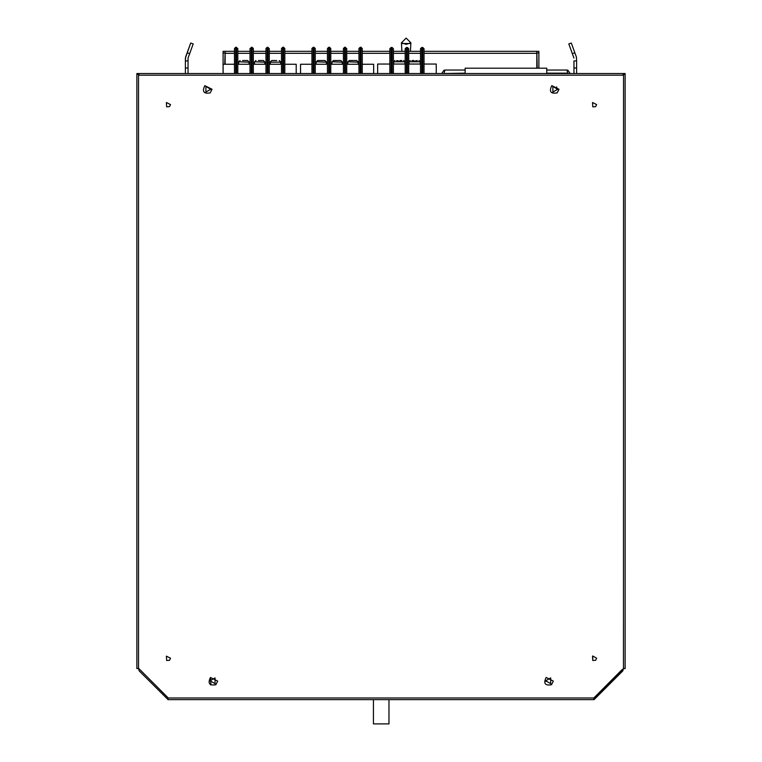 <?xml version="1.0" encoding="UTF-8"?>
<svg xmlns="http://www.w3.org/2000/svg" width="762" height="762" viewBox="0 0 762 762"><rect width="100%" height="100%" fill="white"/><g stroke="black" fill="none" stroke-linecap="round" stroke-linejoin="round"><path stroke-width="1.14" d="M557.717 89.268L552.869 86.468L552.869 92.069L557.717 89.268M210.741 89.268L205.892 86.468L205.892 92.069L210.741 89.268M401.536 42.729L402.155 43.52L410.166 43.52L410.785 42.729L406.156 38.1L401.536 42.729M410.413 51.33L410.889 42.758L406.156 44.348L401.431 42.758L401.907 51.33M545.687 680.78L550.688 677.894L550.688 683.666L545.687 680.78L545.744 681.38M210.055 680.78L215.055 677.894L215.055 683.666L210.055 680.78M556.679 86.897L556.679 89.449L557.717 89.449M569.938 73.533L567.861 73.533M441.96 73.533L465.153 73.152L465.153 68.189L546.745 68.189L546.745 73.152L567.861 73.152L566.833 70.047L546.745 70.047M444.036 73.533L444.865 70.056M465.153 70.047L445.065 70.047L444.017 70.228L441.96 73.152M567.881 70.228L566.833 70.047L567.881 70.228L566.833 70.047L567.881 70.228L569.938 73.152M356.673 60.522L357.969 61.77L356.673 60.522L349.206 60.522L347.92 62.179L349.206 60.522L351.701 60.522M357.969 62.179L347.92 61.77M347.92 62.179L347.767 64.256M346.729 64.256L358.95 64.256L358.95 48.511L360.188 47.273L360.188 48.511L358.95 48.511L358.95 73.533L358.95 48.511L360.188 47.273L358.95 48.511M344.662 48.511L344.662 47.273L343.414 48.511L344.662 47.273L346.729 48.511L343.414 48.511L343.414 64.256L343.414 48.511L344.653 47.273L344.662 73.533M340.833 60.522L342.128 61.77L340.833 60.522L333.365 60.522L332.07 62.179L333.365 60.522L335.861 60.522M342.128 62.179L332.07 61.77M332.07 62.179L331.927 64.256M330.784 64.256L343.414 64.256L343.414 73.533L343.414 48.511M329.546 73.533L329.546 47.273L330.784 48.511L327.47 48.511L328.717 47.273L330.784 48.511L330.784 73.533L330.784 48.511M328.717 73.533L328.717 47.273L327.47 48.511L327.47 73.533L327.47 64.256L315.249 64.256M324.993 60.522L326.288 61.77L324.993 60.522L317.525 60.522L316.23 62.179L317.525 60.522L320.011 60.522M326.288 62.179L316.23 61.77M316.23 62.179L316.078 64.256M300.552 73.533L300.552 64.256L311.944 64.256L311.944 73.533L311.944 48.511L313.182 47.273L313.182 48.511L311.944 48.511L313.182 47.273L315.249 48.511L314.011 48.511L314.011 47.273L315.249 48.511L315.249 73.533L315.249 48.511M361.017 47.273L362.255 48.511L361.017 48.511L361.017 47.273L360.188 47.273M362.255 64.256L373.647 64.256L373.647 73.533M401.898 60.522L400.155 60.522L400.155 61.398L396.678 60.522M393.697 64.046L393.697 61.77L394.935 60.522M389.858 73.533L389.858 48.72L391.106 47.482L392.144 47.482L393.382 48.72L393.382 64.046L405.184 64.046M405.184 73.533L405.184 48.72L406.432 47.482L407.46 47.482L408.708 48.72L408.708 73.533M420.51 64.046L408.708 64.046L408.708 48.72L407.46 48.72L407.46 47.482M411.994 60.522L413.737 60.522L413.737 61.398L417.214 60.522M409.013 64.046L409.013 61.77L410.261 60.522M422.786 47.482L424.034 48.72L422.786 48.72L422.786 47.482L421.748 47.482L421.748 48.72L420.51 48.72L421.748 47.482M436.245 73.533L436.245 64.046L424.034 64.046L424.034 48.72L424.034 73.533M420.51 73.533L420.51 48.72M391.106 47.482L391.106 48.72L389.858 48.72M392.144 73.533L392.144 48.72L393.382 48.72L393.382 73.533M377.647 73.533L377.647 64.046L389.858 64.046M190.71 43.034L193.196 43.939L188.062 58.036L188.043 60.941L185.395 60.941L185.395 67.98L185.395 58.15L190.71 43.034L187.166 52.759L189.652 53.664M185.395 73.533L185.395 67.98L185.395 73.533M185.395 67.98L188.043 67.98L188.043 73.533M188.043 60.941L188.043 67.98M187.166 52.759L185.576 57.131L185.395 60.941M571.29 43.034L568.804 43.939L572.338 53.664L568.804 43.939L571.29 43.034L574.834 52.759L572.338 53.664L573.929 58.036L572.338 53.664M576.605 73.533L576.605 60.941L573.957 60.941L573.957 67.98L573.957 60.941M576.605 67.98L573.957 67.98L573.957 73.533L573.957 67.98M576.605 60.941L576.424 57.131L574.834 52.759M276.739 60.522L271.758 60.522L270.472 61.77L271.758 60.522L274.253 60.522M279.225 60.522L280.521 61.77L279.225 60.522M280.521 62.179L270.472 62.179M270.32 62.179L270.32 64.256M269.281 64.256L281.502 64.256M260.899 60.522L263.385 60.522L264.681 61.77L263.385 60.522L258.413 60.522M264.681 62.179L254.632 61.77L255.918 60.522L254.632 62.179M254.479 62.179L254.479 64.256M253.336 64.256L265.967 64.256M253.336 48.511L252.098 48.511L252.098 47.273L253.336 48.511L253.336 73.533M250.022 73.533L250.022 48.511L252.098 47.273M251.27 47.273L251.27 48.511L250.022 48.511M245.05 60.522L247.545 60.522L248.841 61.77L247.545 60.522L242.573 60.522M248.841 62.179L238.782 61.77L240.078 60.522L238.782 62.179M238.639 62.179L238.639 64.256M237.811 64.256L250.022 64.256M234.496 48.511L235.734 47.273L235.734 48.511L234.496 48.511L234.496 73.533M235.734 47.273L237.811 48.511L237.811 73.533M223.104 73.533L223.104 64.256L234.496 64.256M265.967 73.533L265.967 48.511L267.214 47.273L269.281 48.511L265.967 48.511M267.214 47.273L267.214 73.533M269.281 48.511L269.281 73.533M281.502 48.511L282.74 47.273L282.74 48.511L281.502 48.511L281.502 73.533M283.569 47.273L284.817 48.511L283.569 48.511L283.569 47.273L282.74 47.273M284.817 64.256L296.199 64.256L296.199 73.533M284.817 48.511L284.817 73.533M536.8 51.33L538.877 51.33L538.877 52.988L536.8 52.988L536.8 51.33L424.034 51.33M225.152 51.33L225.152 52.988L223.085 52.988L223.085 51.33L234.496 51.33M224.742 64.256L225.076 52.988M223.085 73.533L223.085 53.321M420.51 51.33L408.708 51.33M405.184 51.33L393.382 51.33M389.858 51.33L362.255 51.33M358.95 51.33L346.729 51.33M343.414 51.33L330.784 51.33M327.47 51.33L315.249 51.33M311.944 51.33L284.817 51.33M281.502 51.33L269.281 51.33M265.967 51.33L253.336 51.33M250.022 51.33L237.811 51.33M538.877 53.321L538.877 68.189M536.886 52.988L537.22 68.189M536.8 52.988L536.8 68.189M225.152 64.256L225.152 52.988M388.972 699.64L388.972 723.9L373.437 723.9L373.437 699.64M595.598 660.311L592.769 660.473L592.522 656.149L592.769 660.473L595.598 660.311L596.646 658.225L592.769 655.987L592.769 660.473L595.598 660.311L592.769 660.473L592.522 656.149M553.345 681.095L551.526 684.714C545.049 685.848 543.258 683.428 546.144 677.466L553.345 681.095M546.144 677.466L546.144 677.466C543.258 683.428 545.049 685.848 551.526 684.714L551.526 684.714M217.675 681.095L215.856 684.714C209.379 685.848 207.588 683.428 210.474 677.466L217.675 681.095M210.483 677.456L210.903 685M559.003 89.268L557.174 92.888C550.707 94.021 548.916 91.602 551.793 85.639L559.003 89.268M551.793 85.639L551.793 85.639C548.916 91.602 550.707 94.021 557.174 92.888L557.174 92.888M212.026 89.268L210.198 92.888C203.73 94.021 201.94 91.602 204.816 85.639L212.026 89.268M170.526 658.225L166.392 656.149L166.649 660.473L169.478 660.311L170.526 658.225M166.392 656.149L166.649 660.473L169.478 660.311L166.649 660.473L166.392 656.149L166.649 660.473L169.478 660.311M170.526 104.594L166.392 102.508L166.649 106.832L169.478 106.67L170.526 104.594M166.392 102.508L166.649 106.832L169.478 106.67L166.649 106.832L166.392 102.508L166.649 106.832L169.478 106.67M596.646 104.594L592.522 102.508L592.769 106.832L595.598 106.67L596.646 104.594M592.522 102.508L592.769 106.832L595.598 106.67L592.769 106.832L592.522 102.508L592.769 106.832L595.598 106.67M625.126 668.579L625.126 74.352L625.126 668.579L623.468 668.579L623.535 74.362M623.468 74.362L625.126 74.362L625.126 73.533L136.874 73.533L136.874 668.579L138.865 668.579L167.935 697.659L167.935 699.64L594.065 699.64L594.065 697.992L594.065 699.497L594.541 699.154L593.369 699.64L594.551 699.154L622.859 670.846L623.345 668.579M593.369 699.64L167.935 699.64M138.655 668.579L139.141 670.846L167.935 699.497M168.392 698.221L139.979 669.674M593.608 698.221L622.021 669.674M167.935 697.992L594.065 697.992L623.468 668.579M138.951 73.533L138.951 75.181L138.951 73.533L623.049 73.533L623.049 75.114M136.874 668.579L136.874 74.362L138.465 74.362M314.011 73.533L314.011 48.511L313.182 48.511L313.182 73.533M311.944 48.397L311.944 64.256L311.944 48.511L313.182 47.273M345.491 73.533L345.491 47.273M346.729 48.511L346.729 73.533L346.729 48.511M361.017 73.533L361.017 48.511L360.188 48.511L360.188 73.533M362.255 48.511L362.255 73.533L362.255 48.511M403.631 60.522L404.879 61.77L393.697 61.77M406.432 47.482L406.432 73.533M407.46 73.533L407.46 48.72L405.184 48.72M409.013 61.77L420.195 61.77L418.957 60.522M422.786 73.533L422.786 48.72L421.748 48.72L421.748 73.533M391.106 73.533L391.106 48.72L392.144 48.72L392.144 47.482M252.098 73.533L252.098 48.511L251.27 48.511L251.27 73.533M237.811 48.511L235.734 48.511L235.734 73.533M236.563 73.533L236.563 47.273M268.043 73.533L268.043 47.273M283.569 73.533L283.569 48.511L282.74 48.511L282.74 73.533M225.152 53.321L234.496 53.321M237.811 53.321L250.022 53.321M253.336 53.321L265.967 53.321M269.281 53.321L281.502 53.321M284.817 53.321L311.944 53.321M315.249 53.321L327.47 53.321M330.784 53.321L343.414 53.321M346.729 53.321L358.95 53.321M362.255 53.321L389.858 53.321M393.382 53.321L405.184 53.321M408.708 53.321L420.51 53.321M424.034 53.321L536.8 53.321M623.049 75.181L138.951 75.181M138.532 74.362L138.532 668.579M445.065 70.047L444.017 70.228M358.121 62.179L358.121 64.256M342.281 62.179L342.281 64.256M326.431 62.179L326.431 64.256M404.879 61.77L404.879 64.046M420.195 61.77L420.195 64.046M280.673 62.179L280.673 64.256M264.833 62.179L264.833 64.256M248.993 62.179L248.993 64.256"/></g></svg>
